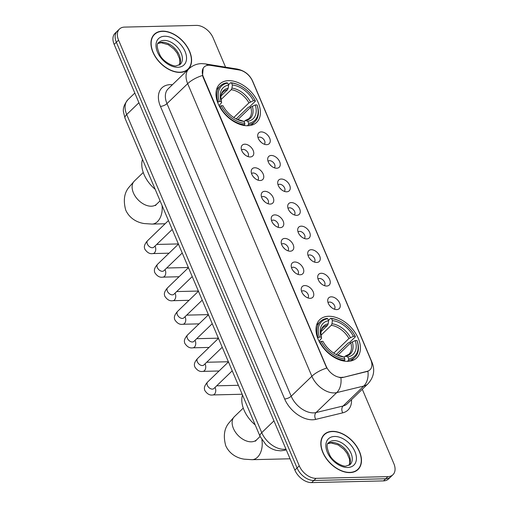 <?xml version="1.0" encoding="UTF-8"?>
<svg xmlns="http://www.w3.org/2000/svg" width="508" height="508" viewBox="0 0 508 508"><rect width="100%" height="100%" fill="white"/><g stroke="black" fill="none" stroke-linecap="round" stroke-linejoin="round"><path stroke-width="0.76" d="M247.764 125.743A26.594 17.164 46 0 0 256.661 122.339A26.594 17.164 46 0 0 254.997 96.774A26.594 17.164 46 0 0 228.625 80.658A26.594 17.164 46 0 0 219.735 84.061A26.594 17.164 46 0 0 221.393 109.626A26.594 17.164 46 0 0 247.764 125.743M347.777 361.353A26.594 17.164 46 0 0 356.667 357.956A26.594 17.164 46 0 0 355.009 332.391A26.594 17.164 46 0 0 328.638 316.274A26.594 17.164 46 0 0 319.748 319.678A26.594 17.164 46 0 0 321.405 345.243A26.594 17.164 46 0 0 347.777 361.353M331.28 296.837A7.525 4.858 -134 0 1 339.655 303.073A7.525 4.858 -134 0 1 336.715 309.594A7.525 4.858 -134 0 1 336.696 309.594A7.525 4.858 -134 0 1 327.711 300.26A7.525 4.858 -134 0 1 331.28 296.837M334.321 309.162A4.515 2.915 46 0 0 334.366 309.131A4.515 2.915 46 0 0 334.08 304.787A4.515 2.915 46 0 0 329.603 302.05A4.515 2.915 46 0 0 328.092 302.628A4.515 2.915 46 0 0 328.054 302.666M321.278 273.279A7.525 4.858 -134 0 1 329.654 279.508A7.525 4.858 -134 0 1 326.714 286.036A7.525 4.858 -134 0 1 326.695 286.036A7.525 4.858 -134 0 1 317.71 276.695A7.525 4.858 -134 0 1 321.278 273.279M324.32 285.604A4.515 2.915 46 0 0 324.364 285.566A4.515 2.915 46 0 0 324.079 281.222A4.515 2.915 46 0 0 319.602 278.486A4.515 2.915 46 0 0 318.091 279.063A4.515 2.915 46 0 0 318.052 279.102M311.277 249.714A7.525 4.858 -134 0 1 319.653 255.949A7.525 4.858 -134 0 1 316.713 262.471A7.525 4.858 -134 0 1 316.694 262.471A7.525 4.858 -134 0 1 307.708 253.136A7.525 4.858 -134 0 1 311.277 249.714M314.319 262.039A4.515 2.915 46 0 0 314.363 262.007A4.515 2.915 46 0 0 314.077 257.664A4.515 2.915 46 0 0 309.601 254.927A4.515 2.915 46 0 0 308.089 255.505A4.515 2.915 46 0 0 308.051 255.543M301.276 226.155A7.525 4.858 -134 0 1 309.651 232.385A7.525 4.858 -134 0 1 306.711 238.912A7.525 4.858 -134 0 1 306.692 238.912A7.525 4.858 -134 0 1 297.707 229.572A7.525 4.858 -134 0 1 301.276 226.155M304.317 238.481A4.515 2.915 46 0 0 304.362 238.442A4.515 2.915 46 0 0 304.076 234.105A4.515 2.915 46 0 0 299.599 231.369A4.515 2.915 46 0 0 298.088 231.946A4.515 2.915 46 0 0 298.05 231.985M291.274 202.59A7.525 4.858 -134 0 1 299.65 208.826A7.525 4.858 -134 0 1 296.71 215.348A7.525 4.858 -134 0 1 296.691 215.354A7.525 4.858 -134 0 1 287.706 206.013A7.525 4.858 -134 0 1 291.274 202.59M294.316 214.922A4.515 2.915 46 0 0 294.361 214.884A4.515 2.915 46 0 0 294.075 210.541A4.515 2.915 46 0 0 289.598 207.804A4.515 2.915 46 0 0 288.087 208.382A4.515 2.915 46 0 0 288.049 208.42M281.273 179.032A7.525 4.858 -134 0 1 289.649 185.261A7.525 4.858 -134 0 1 286.709 191.789A7.525 4.858 -134 0 1 286.69 191.789A7.525 4.858 -134 0 1 277.705 182.455A7.525 4.858 -134 0 1 281.273 179.032M284.315 191.357A4.515 2.915 46 0 0 284.359 191.319A4.515 2.915 46 0 0 284.074 186.982A4.515 2.915 46 0 0 279.597 184.245A4.515 2.915 46 0 0 278.086 184.823A4.515 2.915 46 0 0 278.047 184.861M271.272 155.467A7.525 4.858 -134 0 1 279.648 161.703A7.525 4.858 -134 0 1 276.708 168.231A7.525 4.858 -134 0 1 276.689 168.231A7.525 4.858 -134 0 1 267.703 158.89A7.525 4.858 -134 0 1 271.272 155.467M274.314 167.799A4.515 2.915 46 0 0 274.358 167.761A4.515 2.915 46 0 0 274.072 163.417A4.515 2.915 46 0 0 269.596 160.68A4.515 2.915 46 0 0 268.084 161.258A4.515 2.915 46 0 0 268.046 161.296M261.271 131.909A7.525 4.858 -134 0 1 269.646 138.138A7.525 4.858 -134 0 1 266.706 144.666A7.525 4.858 -134 0 1 266.687 144.666A7.525 4.858 -134 0 1 257.702 135.331A7.525 4.858 -134 0 1 261.271 131.909M264.312 144.234A4.515 2.915 46 0 0 264.357 144.196A4.515 2.915 46 0 0 264.071 139.859A4.515 2.915 46 0 0 259.594 137.122A4.515 2.915 46 0 0 258.083 137.7A4.515 2.915 46 0 0 258.045 137.738M304.794 285.566A7.525 4.858 -134 0 1 313.169 291.795A7.525 4.858 -134 0 1 310.229 298.323A7.525 4.858 -134 0 1 310.21 298.323A7.525 4.858 -134 0 1 301.225 288.989A7.525 4.858 -134 0 1 304.794 285.566M307.835 297.891A4.515 2.915 46 0 0 307.88 297.859A4.515 2.915 46 0 0 307.594 293.516A4.515 2.915 46 0 0 303.117 290.779A4.515 2.915 46 0 0 301.606 291.357A4.515 2.915 46 0 0 301.568 291.395M294.792 262.007A7.525 4.858 -134 0 1 303.168 268.237A7.525 4.858 -134 0 1 300.228 274.764A7.525 4.858 -134 0 1 300.209 274.764A7.525 4.858 -134 0 1 291.224 265.424A7.525 4.858 -134 0 1 294.792 262.007M297.834 274.333A4.515 2.915 46 0 0 297.879 274.295A4.515 2.915 46 0 0 297.593 269.951A4.515 2.915 46 0 0 293.116 267.214A4.515 2.915 46 0 0 291.605 267.792A4.515 2.915 46 0 0 291.567 267.83M284.791 238.442A7.525 4.858 -134 0 1 293.167 244.678A7.525 4.858 -134 0 1 290.227 251.2A7.525 4.858 -134 0 1 290.208 251.2A7.525 4.858 -134 0 1 281.222 241.865A7.525 4.858 -134 0 1 284.791 238.442M287.833 250.768A4.515 2.915 46 0 0 287.877 250.736A4.515 2.915 46 0 0 287.591 246.393A4.515 2.915 46 0 0 283.115 243.656A4.515 2.915 46 0 0 281.603 244.234A4.515 2.915 46 0 0 281.565 244.272M274.79 214.884A7.525 4.858 -134 0 1 283.166 221.113A7.525 4.858 -134 0 1 280.226 227.641A7.525 4.858 -134 0 1 280.206 227.641A7.525 4.858 -134 0 1 271.221 218.3A7.525 4.858 -134 0 1 274.79 214.884M277.832 227.209A4.515 2.915 46 0 0 277.876 227.171A4.515 2.915 46 0 0 277.59 222.834A4.515 2.915 46 0 0 273.114 220.097A4.515 2.915 46 0 0 271.602 220.675A4.515 2.915 46 0 0 271.564 220.713M264.789 191.319A7.525 4.858 -134 0 1 273.164 197.555A7.525 4.858 -134 0 1 270.224 204.076A7.525 4.858 -134 0 1 270.205 204.083A7.525 4.858 -134 0 1 261.22 194.742A7.525 4.858 -134 0 1 264.789 191.319M267.83 203.651A4.515 2.915 46 0 0 267.875 203.613A4.515 2.915 46 0 0 267.589 199.269A4.515 2.915 46 0 0 263.112 196.532A4.515 2.915 46 0 0 261.601 197.11A4.515 2.915 46 0 0 261.563 197.148M254.787 167.761A7.525 4.858 -134 0 1 263.163 173.99A7.525 4.858 -134 0 1 260.223 180.518A7.525 4.858 -134 0 1 260.204 180.518A7.525 4.858 -134 0 1 251.219 171.183A7.525 4.858 -134 0 1 254.787 167.761M257.829 180.086A4.515 2.915 46 0 0 257.874 180.048A4.515 2.915 46 0 0 257.588 175.711A4.515 2.915 46 0 0 253.111 172.974A4.515 2.915 46 0 0 251.6 173.552A4.515 2.915 46 0 0 251.562 173.59M244.786 144.196A7.525 4.858 -134 0 1 253.162 150.431A7.525 4.858 -134 0 1 250.222 156.959A7.525 4.858 -134 0 1 250.203 156.959A7.525 4.858 -134 0 1 241.217 147.618A7.525 4.858 -134 0 1 244.786 144.196M247.828 156.528A4.515 2.915 46 0 0 247.872 156.489A4.515 2.915 46 0 0 247.587 152.146A4.515 2.915 46 0 0 243.11 149.409A4.515 2.915 46 0 0 241.598 149.987A4.515 2.915 46 0 0 241.56 150.025M329.844 305.867A4.515 2.915 -134 0 1 331.191 307.257M319.843 282.302A4.515 2.915 -134 0 1 321.189 283.699M309.842 258.743A4.515 2.915 -134 0 1 311.188 260.134M299.841 235.179A4.515 2.915 -134 0 1 301.187 236.576M289.839 211.62A4.515 2.915 -134 0 1 291.186 213.011M279.838 188.062A4.515 2.915 -134 0 1 281.184 189.452M269.837 164.497A4.515 2.915 -134 0 1 271.183 165.887M259.836 140.938A4.515 2.915 -134 0 1 261.182 142.329M303.359 294.596A4.515 2.915 -134 0 1 304.705 295.986M293.357 271.031A4.515 2.915 -134 0 1 294.704 272.428M283.356 247.472A4.515 2.915 -134 0 1 284.702 248.863M273.355 223.907A4.515 2.915 -134 0 1 274.701 225.304M263.354 200.349A4.515 2.915 -134 0 1 264.7 201.739M253.352 176.79A4.515 2.915 -134 0 1 254.699 178.181M243.351 153.226A4.515 2.915 -134 0 1 244.697 154.616M342.913 377.19A13.545 8.744 -134 0 1 341.217 377.406A13.545 8.744 -134 0 1 326.13 366.166L203.371 76.962A13.545 8.744 -134 0 1 204.178 66.973A13.545 8.744 -134 0 1 210.553 65.373L239.262 69.99A13.545 8.744 -134 0 1 252.501 81.102L370.802 359.804A13.545 8.744 -134 0 1 369.995 369.792A13.545 8.744 -134 0 1 367.163 371.31L342.513 377.577L339.427 377.527M349.898 472.599A24.333 15.71 46 0 0 358.038 469.487A24.333 15.71 46 0 0 356.521 446.094A24.333 15.71 46 0 0 332.391 431.349A24.333 15.71 46 0 0 324.25 434.461A24.333 15.71 46 0 0 325.774 457.854A24.333 15.71 46 0 0 349.898 472.599M356.857 470.465A24.333 15.71 46 0 0 357.276 469.875M180.023 72.396A24.333 15.71 46 0 0 188.163 69.285A24.333 15.71 46 0 0 186.639 45.891A24.333 15.71 46 0 0 162.516 31.14A24.333 15.71 46 0 0 154.375 34.258A24.333 15.71 46 0 0 155.893 57.652A24.333 15.71 46 0 0 180.023 72.396M186.982 70.263A24.333 15.71 46 0 0 187.401 69.672M371.411 361.505A17.564 6.845 157 0 1 372.078 362.452C375.152 370.237 373.78 377.355 367.957 383.8A20.072 12.954 -134 0 1 363.76 386.048L336.74 392.601A20.072 12.954 -134 0 1 334.22 392.919A20.072 12.954 -134 0 1 311.868 376.269A17.564 6.845 -23 0 1 326.739 368.078L203.098 77.222L202.54 75.476L203.168 68.269M340.906 377.723L340.887 377.723A17.564 12.548 -103.6 0 1 336.74 392.601L316.052 412.553L343.071 406.006A20.072 12.954 46 0 0 347.269 403.758L367.957 383.8M392.944 474.713L388.531 478.968A15.05 9.716 46 0 1 383.496 480.898L311.626 482.6A15.05 9.716 46 0 1 294.862 470.11L114.154 44.387A15.05 9.716 46 0 1 115.056 33.287L117.259 31.159A15.05 9.716 46 0 0 116.364 42.259L297.072 467.982A15.05 9.716 46 0 0 313.836 480.473L385.705 478.765A15.05 9.716 46 0 0 390.741 476.841A15.05 9.716 46 0 1 385.705 478.765L313.836 480.473A15.05 9.716 46 0 1 297.072 467.982L116.364 42.259A15.05 9.716 46 0 1 117.259 31.159L119.469 29.032A15.05 9.716 46 0 0 118.567 40.132L299.276 465.855A15.05 9.716 46 0 0 316.039 478.345L387.909 476.637A15.05 9.716 46 0 0 392.944 474.713A15.05 9.716 46 0 0 393.846 463.614L362.287 389.268M351.504 399.675A25.089 16.192 -134 0 1 342.754 412.839A5.017 3.588 76.4 0 1 343.071 406.006L363.76 386.048A17.564 12.548 -103.6 0 0 367.938 371.278L342.513 377.577M225.565 67.17L213.138 37.89A15.05 9.716 46 0 0 196.374 25.4L124.504 27.102A15.05 9.716 46 0 0 119.469 29.032M153.962 35.001A24.333 15.71 46 0 0 153.352 35.401M323.837 435.204A24.333 15.71 46 0 0 323.228 435.61M332.48 431.559A24.086 15.545 46 0 0 324.421 434.638A24.086 15.545 46 0 0 325.926 457.791A24.086 15.545 46 0 0 349.809 472.389A24.086 15.545 46 0 0 357.867 469.309A24.086 15.545 46 0 0 356.362 446.157A24.086 15.545 46 0 0 332.48 431.559M162.604 31.356A24.086 15.545 46 0 0 154.546 34.436A24.086 15.545 46 0 0 156.051 57.588A24.086 15.545 46 0 0 179.934 72.187A24.086 15.545 46 0 0 187.992 69.101A24.086 15.545 46 0 0 186.48 45.949A24.086 15.545 46 0 0 162.604 31.356M328.479 320.396L330.638 318.313L331.553 318.637A23.882 15.418 46 0 1 338.715 320.58A23.882 15.418 46 0 1 355.213 336.264L353.46 336.302A21.577 13.926 46 0 0 332.391 320.605L331.965 323.755L331.254 325.323L320.986 335.229M333.788 353.13L348.945 338.506L353.46 336.302M348.647 358.902L348.456 360.286A24.886 16.066 46 0 0 354.933 357.257A24.886 16.066 46 0 0 357.226 341.033L357.016 340.519A23.882 15.418 46 0 1 348.647 358.902L347.809 356.934A21.577 13.926 46 0 0 355.263 340.557L350.749 342.76L337.795 355.263M343.973 357.003L345.732 356.197L347.809 356.934M242.5 395.002A27.597 17.812 46 0 0 255.2 424.929M355.213 336.264L355.422 336.779L349.517 342.475L348.278 342.919L336.213 354.552M326.854 318.402A24.886 16.066 46 0 0 320.377 321.437A24.886 16.066 46 0 0 318.084 337.661L319.399 337.115A23.882 15.418 46 0 1 327.768 318.726L326.854 318.402M317.671 338.068L318.084 337.661M338.715 320.58L338.188 320.345A24.886 16.066 46 0 0 330.638 318.313M348.456 360.286L347.345 361.359M327.768 318.726L328.606 320.694A21.577 13.926 46 0 0 321.151 337.071L319.399 337.115M332.391 320.605L331.553 318.637M355.263 340.557L357.016 340.519M321.151 337.071L321.64 338.271C319.754 330.638 322.275 328.422 323.094 327.603A18.567 11.982 46 0 1 327.47 325.418L328.181 323.844L328.606 320.694M328.181 323.844A19.298 12.459 46 0 0 321.627 338.239L319.062 341.236M350.749 342.76A18.567 11.982 46 0 1 348.869 354.324L345.154 356.146L345.732 356.197A19.298 12.459 46 0 0 352.285 341.808M343.96 361.067L344.672 360.382L344.862 358.991A23.882 15.418 46 0 1 321.202 341.363L319.894 341.916A24.886 16.066 46 0 0 344.672 360.382M319.894 341.916L319.576 342.221M321.202 341.363L322.955 341.325A21.577 13.926 46 0 0 337.744 355.289A21.577 13.926 46 0 0 344.024 357.022L344.862 358.991M344.024 357.022L341.478 356.222M321.062 331.597L327.47 325.418M228.467 84.785L230.626 82.702L231.54 83.026A23.882 15.418 46 0 1 238.703 84.969A23.882 15.418 46 0 1 255.2 100.648L253.448 100.692A21.577 13.926 46 0 0 232.378 84.995L231.953 88.144L231.242 89.713L220.974 99.619M233.775 117.513L248.933 102.895L253.448 100.692M248.634 123.285L248.444 124.676A24.886 16.066 46 0 0 254.921 121.647A24.886 16.066 46 0 0 257.213 105.416L257.004 104.902A23.882 15.418 46 0 1 248.634 123.285L247.796 121.317A21.577 13.926 46 0 0 255.251 104.946L250.736 107.144L237.782 119.647M243.967 121.393L245.72 120.58L247.796 121.317M142.488 159.391A27.597 17.812 46 0 0 155.188 189.319M255.2 100.648L255.41 101.162L249.504 106.858L248.266 107.302L236.201 118.936M226.841 82.791A24.886 16.066 46 0 0 220.364 85.82A24.886 16.066 46 0 0 218.072 102.051L219.386 101.498A23.882 15.418 46 0 1 227.755 83.115L226.841 82.791M217.659 102.451L218.072 102.051M238.703 84.969L238.176 84.734A24.886 16.066 46 0 0 230.626 82.702M248.444 124.676L247.333 125.749M227.755 83.115L228.594 85.084A21.577 13.926 46 0 0 221.139 101.46L219.386 101.498M232.378 84.995L231.54 83.026M255.251 104.946L257.004 104.902M221.139 101.46L221.628 102.654C219.742 95.021 222.263 92.805 223.082 91.986A18.567 11.982 46 0 1 227.457 89.802L228.168 88.233L228.594 85.084M228.168 88.233A19.298 12.459 46 0 0 221.615 102.622L219.05 105.626M250.736 107.144A18.567 11.982 46 0 1 248.856 118.707L245.142 120.536L245.72 120.58A19.298 12.459 46 0 0 252.273 106.191M243.948 125.451L244.659 124.765L244.85 123.381A23.882 15.418 46 0 1 221.19 105.753L219.881 106.299A24.886 16.066 46 0 0 244.659 124.765M219.881 106.299L219.564 106.61M221.19 105.753L222.942 105.708A21.577 13.926 46 0 0 237.731 119.672A21.577 13.926 46 0 0 244.011 121.412L244.85 123.381M244.011 121.412L241.465 120.612M221.05 95.987L227.457 89.802M367.163 371.31L366.763 371.697M160.439 106.369A5.017 1.956 157 0 0 166.98 103.619L291.186 396.221A20.072 12.954 46 0 0 313.538 412.877A20.072 12.954 46 0 0 316.052 412.553A5.017 3.588 76.4 0 0 315.728 419.386A25.089 16.192 -134 0 1 284.645 398.97L160.439 106.369A25.089 16.192 -134 0 1 170.326 84.652A25.089 16.192 -134 0 1 172.409 84.728M168.18 88.811A20.072 12.954 46 0 0 166.98 103.619L187.668 83.661A20.072 12.954 -134 0 1 188.862 68.859L168.18 88.811M202.54 75.476A17.564 6.845 157 0 0 187.668 83.661L311.868 376.269L291.186 396.221A5.017 1.956 157 0 1 284.645 398.97M252.374 80.804A17.564 6.845 -23 0 1 252.838 81.547L372.078 362.452M239.547 70.04A17.564 10.166 -80.9 0 0 237.014 69.012C244.526 70.574 249.803 74.752 252.838 81.547M208.077 65.278A17.564 10.166 -80.9 0 0 205.029 63.862L237.014 69.012M342.754 412.839L315.728 419.386M118.567 40.132L114.154 44.387M299.276 465.855L294.862 470.11M316.039 478.345L311.626 482.6M387.909 476.637L383.496 480.898M138.925 102.737L126.702 114.522A10.033 3.912 157 0 0 125.032 118.262L123.463 111.925C122.796 108.388 124.269 104.318 127.895 99.72A20.072 12.954 46 0 0 126.702 114.522L261.734 432.645A20.072 12.954 46 0 0 284.086 449.301A20.072 12.954 46 0 0 285.953 449.116M273.958 420.853L261.734 432.645A10.033 3.912 157 0 0 260.064 436.385L125.032 118.262M286.271 449.859L284.099 450.386A10.033 7.169 -103.6 0 0 286.087 449.428M349.104 465.315A15.291 9.874 46 0 0 346.583 450.831A15.291 9.874 46 0 0 332.054 442.468A15.291 9.874 46 0 0 328.098 443.541M350.107 464.579A15.291 9.874 46 0 0 349.148 449.872A15.291 9.874 46 0 0 333.985 440.607A15.291 9.874 46 0 0 328.873 442.563C326.193 443.649 326.593 448.056 330.079 455.784C334.086 462.915 343.872 466.909 346.005 466.077L350.107 464.579M334.556 436.461A18.301 11.817 46 0 0 327.343 452.298A18.301 11.817 46 0 0 347.732 467.487A18.301 11.817 46 0 0 354.946 451.644A18.301 11.817 46 0 0 334.556 436.461M179.229 65.113A15.291 9.874 46 0 0 176.701 50.629A15.291 9.874 46 0 0 162.179 42.266A15.291 9.874 46 0 0 158.223 43.339M180.232 64.37A15.291 9.874 46 0 0 179.273 49.67A15.291 9.874 46 0 0 164.109 40.405A15.291 9.874 46 0 0 158.998 42.361C156.312 43.44 156.718 47.854 160.204 55.582C164.205 62.713 173.996 66.7 176.13 65.869L180.232 64.37M164.681 36.252A18.301 11.817 46 0 0 157.467 52.095A18.301 11.817 46 0 0 177.857 67.285A18.301 11.817 46 0 0 185.064 51.441A18.301 11.817 46 0 0 164.681 36.252M255.403 441.204L256.68 439.769A16.053 10.363 -134 0 1 251.308 441.82A16.053 10.363 -134 0 1 233.426 428.498A16.053 10.363 -134 0 1 234.385 416.655L243.269 408.089M261.868 439.807A16.053 10.547 88.6 0 1 252.063 459.689L290.062 458.788M348.945 338.506A18.567 11.982 46 0 0 331.254 325.323M350.482 337.553A19.298 12.459 46 0 0 331.965 323.755M337.128 355.003A19.298 12.459 46 0 0 341.947 356.286M155.391 205.588L156.667 204.153A16.053 10.363 -134 0 1 151.295 206.21A16.053 10.363 -134 0 1 133.413 192.888A16.053 10.363 -134 0 1 134.372 181.045L143.256 172.479M162.046 205.467A16.053 10.547 88.6 0 1 152.051 224.079L165.119 223.768M248.933 102.895A18.567 11.982 46 0 0 231.242 89.713M250.469 101.937A19.298 12.459 46 0 0 231.953 88.144M237.115 119.393A19.298 12.459 46 0 0 241.935 120.675M232.232 370.827L213.881 388.531A4.515 2.915 -134 0 1 212.369 389.109A4.515 2.915 -134 0 1 207.245 385.121A4.515 2.915 -134 0 1 207.607 382.029L228.454 361.925M214.992 387.458A4.515 2.965 88.6 0 1 215.278 388.029A4.515 2.965 88.6 0 1 215.373 388.277A4.515 2.965 88.6 0 1 212.896 394.938C209.855 395.535 207.143 394.024 204.768 390.404C204.603 389.255 203.048 387.134 207.607 382.029M222.231 347.262L203.879 364.973A4.515 2.915 -134 0 1 202.368 365.55A4.515 2.915 -134 0 1 197.244 361.563A4.515 2.915 -134 0 1 197.606 358.47L218.453 338.36M204.991 363.899A4.515 2.965 88.6 0 1 205.276 364.465A4.515 2.965 88.6 0 1 205.372 364.712A4.515 2.965 88.6 0 1 202.895 371.38C199.854 371.977 197.142 370.465 194.767 366.84C194.602 365.697 193.046 363.569 197.606 358.47M212.23 323.704L193.878 341.408A4.515 2.915 -134 0 1 192.367 341.986A4.515 2.915 -134 0 1 187.242 337.998A4.515 2.915 -134 0 1 187.604 334.912L208.451 314.801M194.989 340.335A4.515 2.965 88.6 0 1 195.275 340.906A4.515 2.965 88.6 0 1 195.37 341.154A4.515 2.965 88.6 0 1 192.894 347.815C189.852 348.412 187.141 346.9 184.766 343.281C184.601 342.138 183.045 340.011 187.604 334.912M202.228 300.139L183.877 317.849A4.515 2.915 -134 0 1 182.366 318.427A4.515 2.915 -134 0 1 177.241 314.439A4.515 2.915 -134 0 1 177.603 311.347L198.45 291.236M184.988 316.776A4.515 2.965 88.6 0 1 185.274 317.348A4.515 2.965 88.6 0 1 185.369 317.589A4.515 2.965 88.6 0 1 182.893 324.256C179.851 324.853 177.146 323.342 174.765 319.716C174.6 318.573 173.044 316.446 177.603 311.347M192.227 276.581L173.876 294.284A4.515 2.915 -134 0 1 172.364 294.862A4.515 2.915 -134 0 1 167.24 290.874A4.515 2.915 -134 0 1 167.602 287.788L188.449 267.678M174.987 293.211A4.515 2.965 88.6 0 1 175.273 293.783A4.515 2.965 88.6 0 1 175.368 294.03A4.515 2.965 88.6 0 1 172.891 300.692C169.85 301.288 167.145 299.777 164.763 296.158C164.598 295.015 163.043 292.887 167.602 287.788M182.226 253.016L163.874 270.726A4.515 2.915 -134 0 1 162.363 271.304A4.515 2.915 -134 0 1 157.239 267.316A4.515 2.915 -134 0 1 157.601 264.224L178.448 244.113M164.986 269.653A4.515 2.965 88.6 0 1 165.271 270.224A4.515 2.965 88.6 0 1 165.367 270.466A4.515 2.965 88.6 0 1 162.897 277.133C159.849 277.73 157.143 276.219 154.762 272.593C154.597 271.45 153.041 269.323 157.601 264.224M172.225 229.457L153.873 247.161A4.515 2.915 -134 0 1 152.362 247.739A4.515 2.915 -134 0 1 147.237 243.751A4.515 2.915 -134 0 1 147.599 240.665L168.446 220.555M154.984 246.094A4.515 2.965 88.6 0 1 155.27 246.659A4.515 2.965 88.6 0 1 155.365 246.907A4.515 2.965 88.6 0 1 152.895 253.568C149.847 254.165 147.142 252.654 144.761 249.034C144.596 247.891 143.04 245.764 147.599 240.665M205.029 63.862L201.479 63.621C196.647 63.773 192.443 65.519 188.862 68.859M284.099 450.386L280.714 450.825L276.301 450.367C272.453 449.428 269.011 447.548 265.97 444.722L260.064 436.385M127.895 99.72L134.811 93.053M328.041 443.636L331.045 442.925L338.214 444.938L343.884 449.307L347.015 453.288L349.517 459.13L349.802 462.636L349.009 465.366M322.802 436.201L324.421 434.638M356.248 470.872L357.867 469.309M158.166 43.434L161.169 42.723L168.339 44.736L174.009 49.105L177.14 53.086L179.641 58.928L179.927 62.433L179.127 65.164M152.927 35.998L154.546 34.436M186.373 70.663L187.992 69.101M234.385 416.655L229.248 422.573C224.263 428.269 223.095 435.985 225.736 445.713C229.895 454.87 238.303 458.337 244.278 459.175L252.063 459.689M316.573 325.101L320.377 321.437M351.13 360.928L354.933 357.257M336.544 354.755L341.7 356.229M260.102 436.467L256.68 439.769M134.372 181.045L129.235 186.957C124.257 192.659 123.082 200.368 125.724 210.096C129.883 219.253 138.29 222.72 144.266 223.558L152.051 224.079M216.567 89.491L220.364 85.82M251.117 125.311L254.921 121.647M236.531 119.145L241.687 120.612M160.09 200.857L156.667 204.153M216.694 385.813L238.379 385.299M213.881 388.531L213.417 388.861M212.896 394.938L242.176 394.246M206.692 362.255L228.378 361.74M203.879 364.973L203.416 365.303M202.895 371.38L219.05 370.992M196.691 338.69L218.376 338.176M193.878 341.408L193.415 341.738M192.894 347.815L209.048 347.434M186.69 315.131L208.375 314.617M183.877 317.849L183.413 318.179M182.893 324.256L199.047 323.869M176.689 291.567L198.374 291.052M173.876 294.284L173.412 294.615M172.891 300.692L189.046 300.311M166.688 268.008L188.373 267.494M163.874 270.726L163.411 271.056M162.897 277.133L179.045 276.746M156.686 244.443L178.371 243.929M153.873 247.161L153.41 247.491M152.895 253.568L169.043 253.187"/></g></svg>
